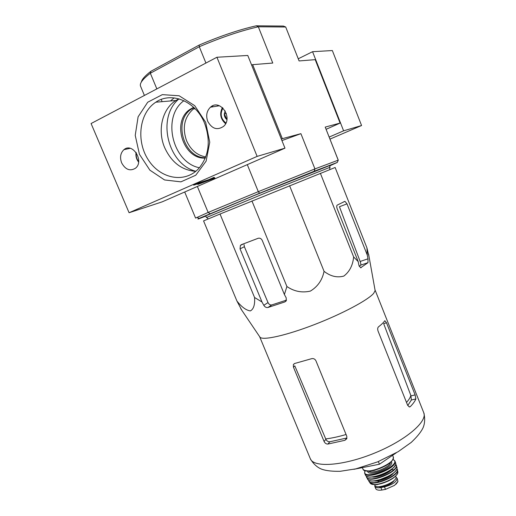 <?xml version="1.0" encoding="UTF-8"?>
<svg xmlns="http://www.w3.org/2000/svg" width="516" height="516" viewBox="0 0 516 516"><rect width="100%" height="100%" fill="white"/><g stroke="black" fill="none" stroke-linecap="round" stroke-linejoin="round"><path stroke-width="0.77" d="M220.029 214.03L203.562 220.9L236.921 301.022C241.636 307.02 246.119 310.316 250.376 310.916C253.672 309.078 255.065 304.608 254.562 297.493L220.029 214.03L335.136 167.494L366.921 247.848L369.121 257.091M194.558 108.173L193.326 109.024C184.315 117.119 182.064 127.697 186.586 140.752C190.72 149.937 197.093 155.329 205.723 156.929M251.615 65.022L252.647 64.661L282.336 138.675L300.899 133.663L314.941 168.906L314.225 171.228L337.29 162.43L329.576 165.933M281.33 139.068L282.336 138.675M299.106 60.94L285.703 27L299.099 60.94L315.205 59.65L340.102 123.079L326.093 129.316M252.647 64.661L272.77 63.049L258.322 26.787L285.703 27L283.432 26.071L256.259 25.8C239.43 29.612 220.429 36.023 199.24 45.034L150.949 71.253C145.106 75.749 141.913 79.335 141.371 82.005M256.259 25.8L258.322 26.787C240.953 30.721 221.274 37.371 199.286 46.743L205.923 63.042M199.24 45.034L199.286 46.743L150.343 73.246L156.845 88.894M161.231 99.459L162.147 101.658M205.813 216.094L199.202 218.661C197.447 219.274 197.435 219.177 199.17 218.371L259.58 193.216L258.303 191.655L208.148 212.437L197.364 186.47M337.29 162.43L338.257 160.147L314.941 168.906L258.303 191.655L247.299 164.636M338.232 160.205L325.215 127.097L340.102 123.079M259.58 193.216L314.225 171.228M206.387 217.488L205.723 215.881L253.53 195.79L329.46 165.636L330.098 167.255L268.101 191.888L206.69 217.417M281.936 140.578L300.899 133.663M184.702 192.004L195.59 218.094L208.148 212.437L210.064 213.656M325.215 127.097L338.27 160.16M150.949 71.253L150.343 73.246C142.687 79.129 139.417 83.431 140.533 86.159L144.409 95.447M241.727 310.122L236.921 301.022M254.562 297.493L261.986 301.989L263.811 305.324C264.914 307.046 266.288 307.768 267.927 307.497L284.735 301.97L286.18 300.854L286.219 297.9L284.393 294.507L286.909 286.528C294.217 291.495 302.047 293.017 310.4 291.089C317.746 286.612 322.3 280.027 324.061 271.326C330.504 276.337 337.096 277.924 343.83 276.079C349.545 271.732 352.815 265.353 353.647 256.949L358.194 261.606L358.923 265.372L360.62 267.791L367.985 262.67L368.005 258.806L367.302 255.143L346.997 203.852L344.94 201.337L337.238 205.097C336.555 205.671 336.555 206.935 337.232 208.883L358.194 261.606M367.302 255.143L366.921 247.848M353.647 256.949L320.372 173.299M324.061 271.326L289.573 185.683M286.909 286.528L251.943 200.963M284.393 294.507L262.263 240.456C261.29 238.56 259.909 237.837 258.123 238.295L241.469 244.636L240.411 245.403L240.043 248.854L261.986 301.989M346.068 434.504C338.554 436.704 331.775 438.174 325.719 438.916L325.906 439.348C326.873 441.057 328.189 441.864 329.853 441.773L346.855 437.987L344.952 440.283L346.817 438.684L346.817 436.349L315.921 360.774C314.947 358.968 313.489 358.272 311.561 358.704L294.688 363.483L293.385 364.502L293.423 367.095L324.074 441.438C324.977 443.244 326.241 444.115 327.879 444.063L344.952 440.283M325.719 438.916L294.81 365.902L293.423 367.095M386.51 322.803L384.82 320.7C383.627 322.455 381.511 324.506 378.473 326.86C377.589 327.75 377.454 329.169 378.067 331.098L407.575 405.137L409.382 406.982L410.252 406.666C413.058 403.822 414.935 401.248 415.883 398.933L415.128 394.908L386.51 322.803L383.672 323.635L410.846 395.469C410.304 397.513 408.859 399.836 406.498 402.435M407.756 405.537L411.375 400.003L410.846 395.469M244.055 244.687L244.378 246.725L268.01 302.576C268.952 304.408 270.203 305.195 271.777 304.93L286.509 300.125M359.233 266.404L360.703 265.121C361.019 264.553 360.832 263.334 360.155 261.47L339.451 206.729L346.997 203.852M375.003 289.85L375.138 290.605L373.687 293.32C368.127 300.022 342.276 313.857 314.367 324.616C286.438 335.406 263.244 340.566 260.083 337.322L259.638 336.664M353.795 469.321L379.447 464.226L378.37 461.568M379.447 464.226L396.23 452.829M329.156 137.069L343.611 130.832L312.561 51.697L298.254 58.785M329.963 139.114L361.568 125.523L343.611 130.832M361.568 125.523L332.343 50.549L312.561 51.697M170.486 100.955L174.131 97.892M217.533 105.232L218.165 105.961M178.904 98.827L175.879 100.504C162.108 108.992 157.257 130.638 164.675 147.666C171.499 162.405 181.851 170.299 195.745 171.344M213.147 106.773L212.347 105.967M91.08 123.537L129.084 212.74L257.129 156.393L216.926 57.25L91.08 123.537M257.129 156.393L284.974 148.163L162.14 201.866L129.084 212.74M203.091 182.148L197.847 184.451L214.927 178.072L214.024 177.356L208.69 179.691L199.324 182.638L193.655 185.134L203.091 182.148L202.904 181.703L197.802 183.309M284.974 148.163L247.777 55.457L216.926 57.25M205.407 157.741C184.193 158.167 172.937 121.589 190.868 109.418L193.906 107.547M205.697 122.331L209.748 142.229L206.123 161.14L195.757 175.227L180.916 181.851L164.591 179.968L149.866 170.145L139.436 154.297L135.231 135.36L138.107 116.816L147.699 102.239L162.327 94.634L179.155 95.782L194.719 105.67L205.697 122.331M207.729 121.35C211.966 128.884 217.242 130.554 223.557 126.375C233.516 117.912 220.035 98.24 210.444 107.212C206.671 110.966 205.761 115.674 207.729 121.35M121.647 162.882C125.427 169.68 130.038 171.454 135.482 168.222C144.544 161.295 132.657 142.1 123.969 149.646C120.454 152.968 119.673 157.38 121.647 162.882M205.278 158.07C183.606 159.715 171.222 122.111 189.624 109.618L193.642 107.302M203.027 182L214.495 177.73M204.652 123.421C210.921 141.107 208.948 156.142 198.725 168.519C184.954 183.619 160.399 178.955 148.318 159.895C135.921 141.1 139.197 112.856 155.832 102.187C171.57 91.164 196.164 101.478 204.652 123.421M138.643 161.592C136.611 158.973 135.843 156.058 136.334 152.839M138.591 162.089C136.385 159.186 135.534 155.967 136.043 152.42M226.898 119.577L224.292 113.817L225.189 110.934M226.943 119.196L226.518 119.28C224.963 117.848 224.221 116.023 224.292 113.817L226.305 113.449M225.931 123.021C220.842 118.815 219.855 113.83 222.97 108.063M225.602 123.692C220.429 119.099 219.365 113.72 222.409 107.554M395.998 477.216L397.114 478.209C396.778 481.776 392.566 484.672 384.478 486.898L380.898 487.562C377.531 488.117 375.513 487.755 374.842 486.478L374.874 485.182M397.114 478.209L397.971 481.402L394.572 485.363L385.484 489.374L381.905 490.032C378.654 490.452 376.622 490.045 375.809 488.826L374.842 486.478M378.712 480.938L377.273 482.615M395.656 476.055L395.875 476.603C398.481 481.37 376.325 490.368 374.855 485.143L374.629 484.589M394.121 480.422C392.702 483.885 382.201 488.142 378.77 486.653M423.726 412.652C427.861 421.411 405.608 440.554 374.197 453.248C342.837 466.045 313.496 467.851 310.316 458.705C314.463 466.148 320.32 468.805 322.319 469.405C326.557 470.798 332.504 471.43 340.154 471.302L355.872 468.851L377.628 461.872L398.139 451.7L411.239 442.406C416.851 437.097 420.669 432.46 422.707 428.48C423.597 426.88 425.952 420.946 423.726 412.652L375.035 289.921M325.906 439.348L324.074 441.438M329.853 441.773L327.879 444.063M410.252 406.666L409.13 406.924M415.883 398.933L411.375 400.003M415.128 394.908L411.007 395.901M285.967 301.138L284.735 301.97M271.777 304.93L267.927 307.497M367.985 262.67L360.703 265.121M361.2 267.656L360.781 267.798M368.005 258.806L360.155 261.47M268.01 302.576L263.811 305.324M244.378 246.725L240.043 248.854M195.841 171.267C167.79 164.411 156.329 117.28 179.026 98.859M199.415 167.752C172.499 162.637 161.463 116.939 183.909 100.678M385.484 489.374L384.478 486.898M381.905 490.032L380.898 487.562M392.612 455.286L393.192 456.725C396.791 463.104 364.812 476.094 362.916 469.012L362.361 467.657M392.818 459.279C390.876 465.264 370.533 473.52 364.967 470.579M390.522 462.31C390.502 467.057 372.049 474.546 368.727 471.153M391.296 461.556C395.675 466.548 367.985 477.784 367.644 471.153M392.889 459.408C404.57 464.761 360.362 482.699 365.005 470.721M392.94 459.298L394.927 461.02C398.475 467.515 366.683 480.422 364.677 473.307L365.451 475.068C367.785 481.918 398.726 469.36 395.598 462.826L395.598 462.826C398.823 469.515 367.831 482.099 365.451 475.068M395.566 462.742L394.927 461.02M395.153 465.355C392.728 471.372 373.461 479.19 367.527 476.565M388.554 471.379C384.859 473.843 380.827 475.481 376.461 476.287M392.237 468.786C389.354 473.14 377.112 478.106 372.01 476.99M395.637 464.252C401.99 470.463 366.186 484.988 366.412 476.107M395.656 464.129L396.385 465.284C398.945 471.805 369.333 483.834 366.599 477.377L366.308 476.036M396.875 467.077L396.946 467.361C399.036 473.836 370.688 485.35 367.644 479.254L367.489 478.99M396.256 469.895C393.444 475.668 375.945 482.77 369.901 480.59M389.638 475.694L378.692 480.138M393.469 473.037C390.625 477.236 379.054 481.931 374.087 480.899M396.836 468.734C402.158 474.881 369.146 488.278 368.676 480.164M397.449 469.586L397.501 469.895C399.029 476.255 372.371 487.078 369.017 481.46L368.83 481.196M397.765 471.392L397.836 471.876C398.952 478.093 373.713 488.342 370.153 483.118L369.862 482.705M391.431 469.734L393.302 469.708M396.862 474.468C393.908 479.796 378.486 486.053 372.655 484.292M397.701 481.918L396.385 483.769M193.326 109.024L195.113 108.741M199.17 218.371L196.873 217.384M329.75 169.609L329.847 167.307M208.283 218.926L206.613 217.346M294.52 363.528L293.385 364.502M259.677 336.767L310.316 458.705M243.907 243.707L240.411 245.403M344.94 201.337L343.914 201.73M375.138 290.605L368.566 253.988M260.083 337.322L240.785 308.729M189.624 109.618L190.868 109.418M130.187 148.324L123.969 149.646M219.416 105.754L210.444 107.212M175.879 100.504L155.832 102.187M393.192 456.725C393.837 459.388 391.251 462.452 385.439 465.903L375.087 470.134C373.287 470.921 364.341 471.817 362.916 469.012M364.889 470.682L364.677 473.307M366.283 476.016L367.644 479.254C370.733 485.498 399.107 473.978 396.946 467.361L395.662 464.097M368.521 480.073L370.153 483.118C373.739 484.653 376.37 485.059 378.035 484.337L388.116 481.118C394.334 477.971 397.572 474.894 397.836 471.876L396.888 468.567M395.927 484.247L397.971 481.402"/></g></svg>
